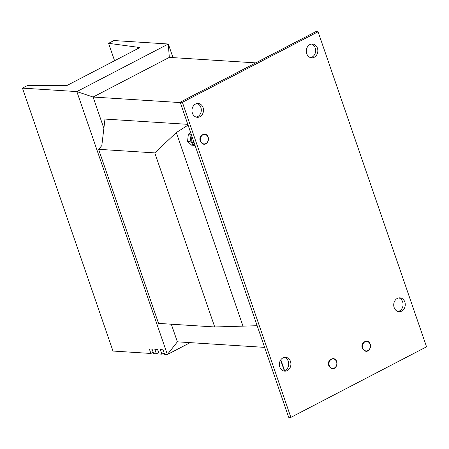 <?xml version="1.0" encoding="UTF-8"?>
<svg xmlns="http://www.w3.org/2000/svg" width="449" height="449" viewBox="0 0 449 449"><rect width="100%" height="100%" fill="white"/><g stroke="black" fill="none" stroke-linecap="round" stroke-linejoin="round"><path stroke-width="0.67" d="M404.824 301.986A6.931 5.758 -86.4 0 1 399.049 311.679A6.931 5.758 -86.4 0 1 394.155 307.537A6.931 5.758 -86.4 0 1 399.93 297.844A6.931 5.758 -86.4 0 1 404.824 301.986M398.824 297.906A6.931 5.758 -86.4 0 1 402.63 301.846A6.931 5.758 -86.4 0 1 397.96 311.483M290.486 361.462A6.931 5.758 -86.4 0 1 284.705 371.155A6.931 5.758 -86.4 0 1 279.811 367.013A6.931 5.758 -86.4 0 1 285.586 357.32A6.931 5.758 -86.4 0 1 290.486 361.462M284.481 357.376A6.931 5.758 -86.4 0 1 288.286 361.322A6.931 5.758 -86.4 0 1 283.616 370.953M203.071 107.603A6.931 5.758 -86.4 0 1 197.296 117.296A6.931 5.758 -86.4 0 1 192.402 113.154A6.931 5.758 -86.4 0 1 198.177 103.461A6.931 5.758 -86.4 0 1 203.071 107.603M197.072 103.517A6.931 5.758 -86.4 0 1 200.877 107.463A6.931 5.758 -86.4 0 1 196.207 117.099M317.415 48.133A6.931 5.758 -86.4 0 1 311.64 57.826A6.931 5.758 -86.4 0 1 306.746 53.684A6.931 5.758 -86.4 0 1 312.521 43.991A6.931 5.758 -86.4 0 1 317.415 48.133M311.41 44.047A6.931 5.758 -86.4 0 1 315.215 47.992A6.931 5.758 -86.4 0 1 310.551 57.624M164.16 352.97L161.881 354.154L159.137 353.98L157.577 349.451L154.826 349.271L156.387 353.806L153.642 353.632L152.082 349.098L149.332 348.924L150.892 353.458L112.98 351.045L22.45 88.122L27.787 85.349L66.761 85.602L139.942 47.538L108.585 43.323L113.923 40.545L168.319 44.008L173.005 57.618M158.665 352.622L156.387 353.806M153.171 352.274L150.892 353.458M187.811 124.339L104.971 119.075L101.816 145.594L98.606 149.321L154.787 152.896L214.723 326.967L158.542 323.398L98.606 149.321M154.787 152.896L176.334 132.539L188.08 125.119M257.154 325.716L214.723 326.967M190.191 342.638L167.376 354.508L164.631 354.334L163.066 349.799L160.321 349.625L161.881 354.154M171.305 324.206L177.372 341.824L167.376 354.508L76.846 91.585L22.45 88.122M169.312 57.388L93.083 97.035L76.846 91.585L168.319 44.008L169.312 57.388L255.756 62.882M426.55 346.808L290.868 417.385L182.384 102.327L318.066 31.756L426.55 346.808M290.868 417.385L288.668 417.244L180.184 102.192L182.384 102.327M180.184 102.192L315.871 31.615L318.066 31.756M103.865 128.352L93.083 97.035L180.318 102.58M196.617 103.618L197.509 103.674M177.372 341.824L264.607 347.369M108.585 43.323L114.579 60.727M137.192 47.364L137.663 48.728M333.203 358.903L333.203 358.903A4.748 3.946 93.6 0 0 329.24 365.542A4.748 3.946 93.6 0 0 332.597 368.382L332.597 368.382A4.748 3.946 93.6 0 0 336.559 361.737A4.748 3.946 93.6 0 0 333.203 358.903A4.748 3.946 93.6 0 0 329.246 365.542A4.748 3.946 93.6 0 0 332.602 368.382L332.602 368.382M366.743 341.453L366.743 341.453A4.748 3.946 93.6 0 0 362.781 348.098A4.748 3.946 93.6 0 0 366.137 350.938L366.137 350.938A4.748 3.946 93.6 0 0 370.099 344.293A4.748 3.946 93.6 0 0 366.743 341.453A4.748 3.946 93.6 0 0 362.786 348.098A4.748 3.946 93.6 0 0 366.143 350.938L366.143 350.938M204.682 134.442L204.682 134.442A4.748 3.946 93.6 0 0 200.725 141.087A4.748 3.946 93.6 0 0 204.082 143.927L204.082 143.927A4.748 3.946 93.6 0 0 208.039 137.282A4.748 3.946 93.6 0 0 204.688 134.442A4.748 3.946 93.6 0 0 200.725 141.087A4.748 3.946 93.6 0 0 204.082 143.927L204.082 143.927M193.07 139.617L193.087 141.805L193.845 141.856M193.087 141.805L194.265 143.085M195.382 146.329A7.919 6.583 -86.4 0 1 191.566 135.239M195.236 145.897A7.919 6.583 -86.4 0 1 192.015 136.541M190.915 132.562L188.372 134.071L187.542 141.452L192.43 145.858L194.63 145.998M191.712 142.889L190.062 141.615L191.179 134.111M187.542 141.452L190.062 141.615M188.372 134.071L190.892 134.234M242.909 325.89L176.334 132.539M280.821 359.778L284.582 370.689M329.24 365.548A4.754 3.951 93.6 0 0 334.398 367.995A4.754 3.951 93.6 0 0 336.559 361.737A4.754 3.951 93.6 0 0 331.401 359.29A4.754 3.951 93.6 0 0 329.24 365.548M362.781 348.098A4.754 3.951 93.6 0 0 367.939 350.551A4.754 3.951 93.6 0 0 370.099 344.293A4.754 3.951 93.6 0 0 364.942 341.841A4.754 3.951 93.6 0 0 362.781 348.098M200.72 141.087A4.754 3.951 93.6 0 0 205.878 143.54A4.754 3.951 93.6 0 0 208.044 137.282A4.754 3.951 93.6 0 0 202.881 134.829A4.754 3.951 93.6 0 0 200.72 141.087M280.625 360.064L284.318 370.784M336.677 361.63C338.4 365.856 333.012 372.866 328.797 365.632C326.479 359.789 334.853 355.524 336.677 361.63M370.217 344.187C371.94 348.407 366.552 355.417 362.337 348.188C360.019 342.346 368.393 338.08 370.217 344.187M208.156 137.175C209.879 141.396 204.491 148.406 200.276 141.171C197.964 135.334 206.338 131.069 208.156 137.175"/></g></svg>
